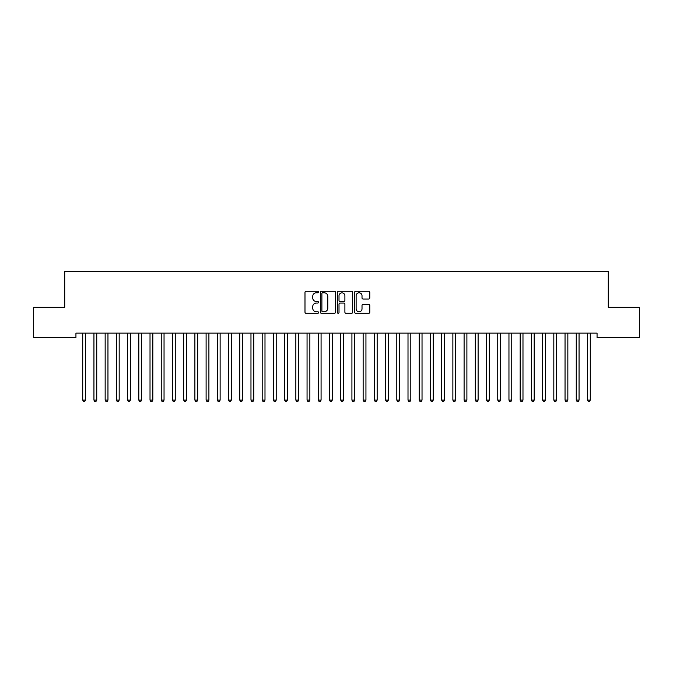 <?xml version="1.0" encoding="UTF-8"?>
<svg xmlns="http://www.w3.org/2000/svg" width="673" height="673" viewBox="0 0 673 673"><rect width="100%" height="100%" fill="white"/><g stroke="black" fill="none" stroke-linecap="round" stroke-linejoin="round"><path stroke-width="1.01" d="M318.556 292.04A0.774 0.774 0 0 0 317.782 291.266L306.089 291.266A1.102 1.102 0 0 0 304.987 292.368L304.987 312.188A1.102 1.102 0 0 0 306.089 313.29L317.782 313.29A0.774 0.774 0 0 0 318.556 312.516A0.774 0.774 0 0 0 317.782 311.75L316.268 311.75A3.525 3.525 0 0 1 312.743 308.226L312.743 306.568A3.525 3.525 0 0 1 316.268 303.052L317.782 303.052A0.774 0.774 0 0 0 318.556 302.278A0.774 0.774 0 0 0 317.782 301.504L316.268 301.504A3.525 3.525 0 0 1 312.743 297.988L312.743 296.33A3.525 3.525 0 0 1 316.268 292.805L317.782 292.805A0.774 0.774 0 0 0 318.556 292.04M368.678 299.031A1.102 1.102 0 0 0 369.78 297.929L369.78 292.368A1.102 1.102 0 0 0 368.678 291.266L355.689 291.266A1.102 1.102 0 0 0 354.587 292.368L354.587 312.188A1.102 1.102 0 0 0 355.689 313.29L368.678 313.29A1.102 1.102 0 0 0 369.78 312.188L369.78 305.475A1.102 1.102 0 0 0 368.678 304.373L363.117 304.373A1.102 1.102 0 0 0 362.015 305.475L362.015 308.798A2.944 2.944 0 0 1 359.071 311.75A2.944 2.944 0 0 1 356.126 308.798L356.126 295.758A2.944 2.944 0 0 1 359.071 292.805A2.944 2.944 0 0 1 362.015 295.758L362.015 297.929A1.102 1.102 0 0 0 363.117 299.031L368.678 299.031M597.06 333.127L75.94 333.127L75.94 337.61L33.65 337.61L33.65 307.325L64.717 307.325L64.717 271.429L608.283 271.429L608.283 307.325L639.35 307.325L639.35 337.61L597.06 337.61L597.06 333.127M335.533 292.368A1.102 1.102 0 0 0 334.439 291.266L321.442 291.266A1.102 1.102 0 0 0 320.34 292.368L320.34 312.188A1.102 1.102 0 0 0 321.442 313.29L334.439 313.29A1.102 1.102 0 0 0 335.533 312.188L335.533 292.368M338.561 291.266L351.558 291.266A1.102 1.102 0 0 1 352.66 292.368L352.66 312.188A1.102 1.102 0 0 1 351.558 313.29L345.998 313.29A1.102 1.102 0 0 1 344.896 312.188L344.896 304.146A1.102 1.102 0 0 0 343.794 303.052L340.109 303.052A1.102 1.102 0 0 0 339.007 304.146L339.007 312.516A0.774 0.774 0 0 1 338.233 313.29A0.774 0.774 0 0 1 337.467 312.516L337.467 292.368A1.102 1.102 0 0 1 338.561 291.266M322.653 292.805A0.774 0.774 0 0 0 321.887 293.579L321.887 310.976A0.774 0.774 0 0 0 322.653 311.75L324.251 311.75A3.525 3.525 0 0 0 327.776 308.226L327.776 296.33A3.525 3.525 0 0 0 324.251 292.805L322.653 292.805M344.896 295.809A2.944 2.944 0 0 0 341.951 292.864A2.944 2.944 0 0 0 339.007 295.809L339.007 300.41A1.102 1.102 0 0 0 340.109 301.504L343.794 301.504A1.102 1.102 0 0 0 344.896 300.41L344.896 295.809M82.577 333.127L82.644 333.286A1.119 1.119 0 0 1 82.72 333.707L82.72 400.107L85.53 400.107L85.53 333.707A1.119 1.119 0 0 1 85.606 333.286L85.673 333.127M85.53 400.107L84.689 401.571L83.561 401.571L82.72 400.107M93.791 333.127L93.858 333.286A1.119 1.119 0 0 1 93.942 333.707L93.942 400.107L96.744 400.107L96.744 333.707A1.119 1.119 0 0 1 96.828 333.286L96.895 333.127M96.744 400.107L95.903 401.571L94.784 401.571L93.942 400.107M105.005 333.127L105.072 333.286A1.119 1.119 0 0 1 105.156 333.707L105.156 400.107L107.958 400.107L107.958 333.707A1.119 1.119 0 0 1 108.042 333.286L108.109 333.127M107.958 400.107L107.116 401.571L105.998 401.571L105.156 400.107M116.227 333.127L116.294 333.286A1.119 1.119 0 0 1 116.37 333.707L116.37 400.107L119.18 400.107L119.18 333.707A1.119 1.119 0 0 1 119.256 333.286L119.323 333.127M119.18 400.107L118.339 401.571L117.211 401.571L116.37 400.107M127.441 333.127L127.508 333.286A1.119 1.119 0 0 1 127.592 333.707L127.592 400.107L130.394 400.107L130.394 333.707A1.119 1.119 0 0 1 130.478 333.286L130.545 333.127M130.394 400.107L129.553 401.571L128.434 401.571L127.592 400.107M138.655 333.127L138.722 333.286A1.119 1.119 0 0 1 138.806 333.707L138.806 400.107L141.608 400.107L141.608 333.707A1.119 1.119 0 0 1 141.692 333.286L141.759 333.127M141.608 400.107L140.766 401.571L139.648 401.571L138.806 400.107M149.877 333.127L149.944 333.286A1.119 1.119 0 0 1 150.02 333.707L150.02 400.107L152.83 400.107L152.83 333.707A1.119 1.119 0 0 1 152.906 333.286L152.973 333.127M152.83 400.107L151.989 401.571L150.861 401.571L150.02 400.107M161.091 333.127L161.158 333.286A1.119 1.119 0 0 1 161.242 333.707L161.242 400.107L164.044 400.107L164.044 333.707A1.119 1.119 0 0 1 164.128 333.286L164.195 333.127M164.044 400.107L163.203 401.571L162.084 401.571L161.242 400.107M172.305 333.127L172.372 333.286A1.119 1.119 0 0 1 172.456 333.707L172.456 400.107L175.258 400.107L175.258 333.707A1.119 1.119 0 0 1 175.342 333.286L175.409 333.127M175.258 400.107L174.416 401.571L173.298 401.571L172.456 400.107M183.527 333.127L183.594 333.286A1.119 1.119 0 0 1 183.67 333.707L183.67 400.107L186.48 400.107L186.48 333.707A1.119 1.119 0 0 1 186.556 333.286L186.623 333.127M186.48 400.107L185.639 401.571L184.511 401.571L183.67 400.107M194.741 333.127L194.808 333.286A1.119 1.119 0 0 1 194.892 333.707L194.892 400.107L197.694 400.107L197.694 333.707A1.119 1.119 0 0 1 197.778 333.286L197.845 333.127M197.694 400.107L196.853 401.571L195.734 401.571L194.892 400.107M205.955 333.127L206.022 333.286A1.119 1.119 0 0 1 206.106 333.707L206.106 400.107L208.908 400.107L208.908 333.707A1.119 1.119 0 0 1 208.992 333.286L209.059 333.127M208.908 400.107L208.066 401.571L206.948 401.571L206.106 400.107M217.177 333.127L217.244 333.286A1.119 1.119 0 0 1 217.32 333.707L217.32 400.107L220.13 400.107L220.13 333.707A1.119 1.119 0 0 1 220.206 333.286L220.273 333.127M220.13 400.107L219.289 401.571L218.161 401.571L217.32 400.107M228.391 333.127L228.458 333.286A1.119 1.119 0 0 1 228.542 333.707L228.542 400.107L231.344 400.107L231.344 333.707A1.119 1.119 0 0 1 231.428 333.286L231.495 333.127M231.344 400.107L230.503 401.571L229.384 401.571L228.542 400.107M239.605 333.127L239.672 333.286A1.119 1.119 0 0 1 239.756 333.707L239.756 400.107L242.558 400.107L242.558 333.707A1.119 1.119 0 0 1 242.642 333.286L242.709 333.127M242.558 400.107L241.716 401.571L240.598 401.571L239.756 400.107M250.827 333.127L250.894 333.286A1.119 1.119 0 0 1 250.97 333.707L250.97 400.107L253.78 400.107L253.78 333.707A1.119 1.119 0 0 1 253.856 333.286L253.923 333.127M253.78 400.107L252.939 401.571L251.811 401.571L250.97 400.107M262.041 333.127L262.108 333.286A1.119 1.119 0 0 1 262.192 333.707L262.192 400.107L264.994 400.107L264.994 333.707A1.119 1.119 0 0 1 265.078 333.286L265.145 333.127M264.994 400.107L264.153 401.571L263.034 401.571L262.192 400.107M273.255 333.127L273.322 333.286A1.119 1.119 0 0 1 273.406 333.707L273.406 400.107L276.208 400.107L276.208 333.707A1.119 1.119 0 0 1 276.292 333.286L276.359 333.127M276.208 400.107L275.366 401.571L274.248 401.571L273.406 400.107M284.477 333.127L284.544 333.286A1.119 1.119 0 0 1 284.62 333.707L284.62 400.107L287.43 400.107L287.43 333.707A1.119 1.119 0 0 1 287.506 333.286L287.573 333.127M287.43 400.107L286.589 401.571L285.461 401.571L284.62 400.107M295.691 333.127L295.758 333.286A1.119 1.119 0 0 1 295.842 333.707L295.842 400.107L298.644 400.107L298.644 333.707A1.119 1.119 0 0 1 298.728 333.286L298.795 333.127M298.644 400.107L297.803 401.571L296.684 401.571L295.842 400.107M306.905 333.127L306.972 333.286A1.119 1.119 0 0 1 307.056 333.707L307.056 400.107L309.858 400.107L309.858 333.707A1.119 1.119 0 0 1 309.942 333.286L310.009 333.127M309.858 400.107L309.016 401.571L307.898 401.571L307.056 400.107M318.127 333.127L318.194 333.286A1.119 1.119 0 0 1 318.27 333.707L318.27 400.107L321.08 400.107L321.08 333.707A1.119 1.119 0 0 1 321.156 333.286L321.223 333.127M321.08 400.107L320.239 401.571L319.111 401.571L318.27 400.107M329.341 333.127L329.408 333.286A1.119 1.119 0 0 1 329.492 333.707L329.492 400.107L332.294 400.107L332.294 333.707A1.119 1.119 0 0 1 332.378 333.286L332.445 333.127M332.294 400.107L331.453 401.571L330.334 401.571L329.492 400.107M340.555 333.127L340.622 333.286A1.119 1.119 0 0 1 340.706 333.707L340.706 400.107L343.508 400.107L343.508 333.707A1.119 1.119 0 0 1 343.592 333.286L343.659 333.127M343.508 400.107L342.666 401.571L341.548 401.571L340.706 400.107M351.777 333.127L351.844 333.286A1.119 1.119 0 0 1 351.92 333.707L351.92 400.107L354.73 400.107L354.73 333.707A1.119 1.119 0 0 1 354.806 333.286L354.873 333.127M354.73 400.107L353.889 401.571L352.761 401.571L351.92 400.107M362.991 333.127L363.058 333.286A1.119 1.119 0 0 1 363.142 333.707L363.142 400.107L365.944 400.107L365.944 333.707A1.119 1.119 0 0 1 366.028 333.286L366.095 333.127M365.944 400.107L365.103 401.571L363.984 401.571L363.142 400.107M374.205 333.127L374.272 333.286A1.119 1.119 0 0 1 374.356 333.707L374.356 400.107L377.158 400.107L377.158 333.707A1.119 1.119 0 0 1 377.242 333.286L377.309 333.127M377.158 400.107L376.316 401.571L375.198 401.571L374.356 400.107M385.427 333.127L385.494 333.286A1.119 1.119 0 0 1 385.57 333.707L385.57 400.107L388.38 400.107L388.38 333.707A1.119 1.119 0 0 1 388.456 333.286L388.523 333.127M388.38 400.107L387.539 401.571L386.411 401.571L385.57 400.107M396.641 333.127L396.708 333.286A1.119 1.119 0 0 1 396.792 333.707L396.792 400.107L399.594 400.107L399.594 333.707A1.119 1.119 0 0 1 399.678 333.286L399.745 333.127M399.594 400.107L398.752 401.571L397.634 401.571L396.792 400.107M407.855 333.127L407.922 333.286A1.119 1.119 0 0 1 408.006 333.707L408.006 400.107L410.808 400.107L410.808 333.707A1.119 1.119 0 0 1 410.892 333.286L410.959 333.127M410.808 400.107L409.966 401.571L408.848 401.571L408.006 400.107M419.077 333.127L419.144 333.286A1.119 1.119 0 0 1 419.22 333.707L419.22 400.107L422.03 400.107L422.03 333.707A1.119 1.119 0 0 1 422.106 333.286L422.173 333.127M422.03 400.107L421.189 401.571L420.061 401.571L419.22 400.107M430.291 333.127L430.358 333.286A1.119 1.119 0 0 1 430.442 333.707L430.442 400.107L433.244 400.107L433.244 333.707A1.119 1.119 0 0 1 433.328 333.286L433.395 333.127M433.244 400.107L432.403 401.571L431.284 401.571L430.442 400.107M441.505 333.127L441.572 333.286A1.119 1.119 0 0 1 441.656 333.707L441.656 400.107L444.458 400.107L444.458 333.707A1.119 1.119 0 0 1 444.542 333.286L444.609 333.127M444.458 400.107L443.616 401.571L442.498 401.571L441.656 400.107M452.727 333.127L452.794 333.286A1.119 1.119 0 0 1 452.87 333.707L452.87 400.107L455.68 400.107L455.68 333.707A1.119 1.119 0 0 1 455.756 333.286L455.823 333.127M455.68 400.107L454.839 401.571L453.711 401.571L452.87 400.107M463.941 333.127L464.008 333.286A1.119 1.119 0 0 1 464.092 333.707L464.092 400.107L466.894 400.107L466.894 333.707A1.119 1.119 0 0 1 466.978 333.286L467.045 333.127M466.894 400.107L466.053 401.571L464.934 401.571L464.092 400.107M475.155 333.127L475.222 333.286A1.119 1.119 0 0 1 475.306 333.707L475.306 400.107L478.108 400.107L478.108 333.707A1.119 1.119 0 0 1 478.192 333.286L478.259 333.127M478.108 400.107L477.266 401.571L476.148 401.571L475.306 400.107M486.377 333.127L486.444 333.286A1.119 1.119 0 0 1 486.52 333.707L486.52 400.107L489.33 400.107L489.33 333.707A1.119 1.119 0 0 1 489.406 333.286L489.473 333.127M489.33 400.107L488.489 401.571L487.361 401.571L486.52 400.107M497.591 333.127L497.658 333.286A1.119 1.119 0 0 1 497.742 333.707L497.742 400.107L500.544 400.107L500.544 333.707A1.119 1.119 0 0 1 500.628 333.286L500.695 333.127M500.544 400.107L499.703 401.571L498.584 401.571L497.742 400.107M508.805 333.127L508.872 333.286A1.119 1.119 0 0 1 508.956 333.707L508.956 400.107L511.758 400.107L511.758 333.707A1.119 1.119 0 0 1 511.842 333.286L511.909 333.127M511.758 400.107L510.916 401.571L509.798 401.571L508.956 400.107M520.027 333.127L520.094 333.286A1.119 1.119 0 0 1 520.17 333.707L520.17 400.107L522.98 400.107L522.98 333.707A1.119 1.119 0 0 1 523.056 333.286L523.123 333.127M522.98 400.107L522.139 401.571L521.011 401.571L520.17 400.107M531.241 333.127L531.308 333.286A1.119 1.119 0 0 1 531.392 333.707L531.392 400.107L534.194 400.107L534.194 333.707A1.119 1.119 0 0 1 534.278 333.286L534.345 333.127M534.194 400.107L533.353 401.571L532.234 401.571L531.392 400.107M542.455 333.127L542.522 333.286A1.119 1.119 0 0 1 542.606 333.707L542.606 400.107L545.408 400.107L545.408 333.707A1.119 1.119 0 0 1 545.492 333.286L545.559 333.127M545.408 400.107L544.566 401.571L543.447 401.571L542.606 400.107M553.677 333.127L553.744 333.286A1.119 1.119 0 0 1 553.82 333.707L553.82 400.107L556.63 400.107L556.63 333.707A1.119 1.119 0 0 1 556.706 333.286L556.773 333.127M556.63 400.107L555.789 401.571L554.661 401.571L553.82 400.107M564.891 333.127L564.958 333.286A1.119 1.119 0 0 1 565.042 333.707L565.042 400.107L567.844 400.107L567.844 333.707A1.119 1.119 0 0 1 567.928 333.286L567.995 333.127M567.844 400.107L567.003 401.571L565.884 401.571L565.042 400.107M576.105 333.127L576.172 333.286A1.119 1.119 0 0 1 576.256 333.707L576.256 400.107L579.058 400.107L579.058 333.707A1.119 1.119 0 0 1 579.142 333.286L579.209 333.127M579.058 400.107L578.216 401.571L577.098 401.571L576.256 400.107M587.327 333.127L587.394 333.286A1.119 1.119 0 0 1 587.47 333.707L587.47 400.107L590.28 400.107L590.28 333.707A1.119 1.119 0 0 1 590.356 333.286L590.423 333.127M590.28 400.107L589.439 401.571L588.311 401.571L587.47 400.107"/></g></svg>
